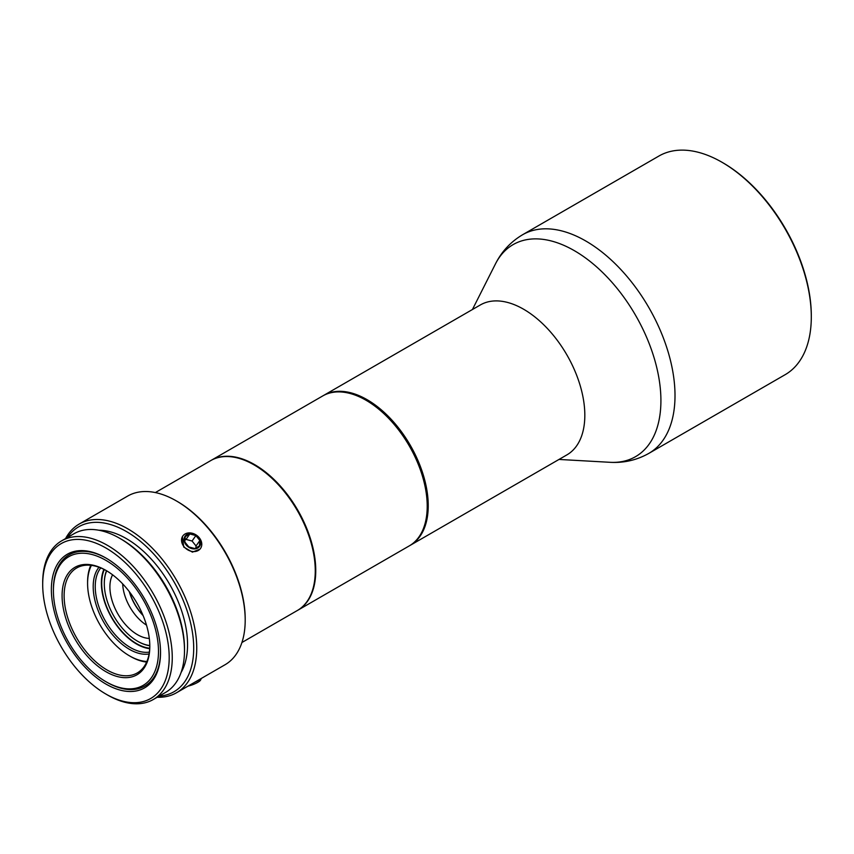 <?xml version="1.0" encoding="UTF-8"?>
<svg xmlns="http://www.w3.org/2000/svg" width="854" height="854" viewBox="0 0 854 854"><rect width="100%" height="100%" fill="white"/><g stroke="black" fill="none" stroke-linecap="round" stroke-linejoin="round"><path stroke-width="1.28" d="M106.974 682.303A75.739 43.725 60 0 1 106.963 682.303L105.949 681.716A74.298 42.892 60 0 1 53.407 590.722A74.298 42.892 60 0 1 105.949 560.384A74.298 42.892 -120 0 1 158.492 651.389A74.298 42.892 -120 0 1 105.949 681.716L106.974 682.303A75.739 43.725 -120 0 0 160.52 651.976M53.407 590.722L53.407 589.548A75.739 43.725 60 0 1 106.462 558.335M105.949 684.075A77.18 44.568 60 0 1 51.368 589.548A77.18 44.568 60 0 1 105.949 558.036L105.949 558.036A77.18 44.568 -120 0 1 160.531 652.563A77.18 44.568 -120 0 1 105.949 684.075M107.476 694.975L105.949 694.088A89.446 51.646 -120 0 0 169.199 657.569A89.446 51.646 -120 0 0 105.949 548.022A89.446 51.646 60 0 0 42.7 584.542L42.7 582.77A91.613 52.895 60 0 1 61.669 540.828A91.613 52.895 60 0 1 107.476 545.364A91.613 52.895 -120 0 1 167.331 626.099A91.613 52.895 -120 0 1 153.282 699.511A91.613 52.895 -120 0 1 107.476 694.975L105.949 694.088A89.446 51.646 60 0 1 42.7 584.542M61.669 540.828L73.914 533.761A91.613 52.895 60 0 1 119.72 538.298L121.247 539.184A89.446 51.646 -120 0 0 121.247 539.184L119.72 538.298A91.613 52.895 -120 0 1 184.496 650.502A91.613 52.895 -120 0 1 165.527 692.445L153.282 699.511M184.496 650.502L184.496 648.73A89.446 51.646 -120 0 0 121.257 539.184M181.069 672.536A86.564 49.98 -120 0 0 126.349 538.596A86.564 49.98 60 0 0 98.925 530.249M159.111 696.138A95.253 54.998 -120 0 0 191.542 627.37A95.253 54.998 -120 0 0 126.349 531.498A95.253 54.998 60 0 0 67.509 537.465M157.179 697.259A97.377 56.225 -120 0 0 176.575 692.722A97.377 56.225 -120 0 0 191.499 614.688A97.377 56.225 -120 0 0 127.886 528.882A97.377 56.225 60 0 0 79.187 524.057A97.377 56.225 60 0 0 65.566 538.586M79.187 524.057L127.652 496.078A97.377 56.225 60 0 1 176.34 500.903L177.354 501.49A95.936 55.393 -120 0 0 177.354 501.49L176.34 500.903A97.377 56.225 -120 0 1 245.194 620.175A97.377 56.225 -120 0 1 225.029 664.754L176.575 692.722M245.194 620.175L245.194 618.99A95.936 55.393 -120 0 0 177.365 501.49M155.364 492.566L210.767 460.584A86.564 49.98 60 0 1 254.044 464.875A86.564 49.98 -120 0 1 310.6 541.148A86.564 49.98 -120 0 1 297.331 610.514L241.928 642.496M297.576 610.364A86.564 49.98 -120 0 0 297.832 610.226A86.564 49.98 -120 0 0 311.102 540.86A86.564 49.98 -120 0 0 254.556 464.576A86.564 49.98 60 0 0 211.28 460.295A86.564 49.98 60 0 0 211.023 460.445M211.28 460.295L322.727 395.946A86.564 49.98 60 0 1 366.003 400.238L366.515 400.526L366.003 400.238A86.564 49.98 -120 0 1 427.213 506.251A86.564 49.98 -120 0 1 409.29 545.877L297.832 610.226M427.213 505.952A85.838 49.564 -120 0 0 427.213 505.664A85.838 49.564 -120 0 0 366.515 400.526M323.239 395.658A86.564 49.98 60 0 1 323.751 395.359A86.564 49.98 60 0 1 367.028 399.64A86.564 49.98 -120 0 1 423.573 475.924A86.564 49.98 -120 0 1 410.304 545.29A86.564 49.98 -120 0 1 409.792 545.578M410.304 545.29L566.896 454.883A86.564 49.98 -120 0 0 580.165 385.517A86.564 49.98 -120 0 0 523.619 309.233A86.564 49.98 60 0 0 480.343 304.953L323.751 395.359M472.433 309.511L495.437 263.95C501.661 251.524 510.724 241.789 522.627 234.722L658.914 156.036A126.232 72.878 60 0 1 722.036 162.281L723.06 162.879L722.036 162.292A126.232 72.878 -120 0 0 722.036 162.281M522.627 234.722A126.232 72.878 60 0 1 585.748 240.977A126.232 72.878 -120 0 1 668.212 352.211A126.232 72.878 -120 0 1 648.869 453.367L785.157 374.682A126.232 72.878 -120 0 0 811.3 316.898A126.232 72.878 -120 0 0 722.036 162.292M811.3 316.898L811.3 315.713A124.791 72.046 -120 0 0 723.06 162.879M105.949 671.703A62.032 35.815 -120 0 0 149.813 646.382A62.032 35.815 -120 0 0 105.949 570.397L105.949 570.397A62.032 35.815 60 0 0 62.086 595.729A62.032 35.815 60 0 0 105.949 671.703M106.462 570.696A60.591 34.982 60 0 0 76.668 567.985A60.591 34.982 60 0 0 67.381 616.545A60.591 34.982 60 0 0 106.974 669.942A60.591 34.982 -120 0 0 137.27 672.941A60.591 34.982 -120 0 0 149.813 645.784M146.888 661.476A59.15 34.149 -120 0 1 129.413 655.808L130.438 656.395A60.591 34.982 60 0 1 130.427 656.395A60.591 34.982 -120 0 0 146.632 662.074M130.427 656.395L129.413 655.808A59.15 34.149 60 0 1 87.588 583.357L87.588 582.182A60.591 34.982 60 0 1 90.77 565.305M87.588 583.357A59.15 34.149 60 0 1 91.41 565.38M99 567.248A51.219 29.57 60 0 0 97.602 609.137A51.219 29.57 60 0 0 129.413 649.328A51.219 29.57 -120 0 0 149.066 653.983M100.761 567.931A49.778 28.737 60 0 0 99.566 608.635A49.778 28.737 60 0 0 130.438 647.556A49.778 28.737 -120 0 0 149.365 652.104M149.706 648.677A49.778 28.737 -120 0 1 136.555 644.023A49.778 28.737 60 0 1 103.91 569.351M104.305 569.543A49.265 28.449 60 0 0 136.555 643.617A49.265 28.449 -120 0 0 149.728 648.229M106.686 570.835A46.885 27.072 60 0 0 104.305 583.72A46.885 27.072 60 0 0 137.451 641.151L137.846 641.375A47.44 27.392 -120 0 0 149.813 645.731M104.305 583.495A47.44 27.392 60 0 1 104.305 583.271A47.44 27.392 60 0 1 106.504 570.728M137.846 641.375L137.451 641.151A46.885 27.072 -120 0 0 149.813 645.528M112.589 574.817A38.953 22.492 60 0 0 137.451 634.671A38.953 22.492 -120 0 0 149.311 638.418M146.493 625.128A35.345 20.411 60 0 1 122.688 583.901M143.088 615.553A35.345 20.411 60 0 1 129.285 591.641M142.949 615.2A36.071 20.827 60 0 1 129.52 591.939M200.049 549.111L192.417 552.132L183.738 547.04L182.35 536.664M201.341 678.428L200.573 680.062A8.871 1.879 158.8 0 1 187.997 686.125M200.765 678.759A10.824 2.284 158.8 0 1 194.723 682.25M198.619 537.636A8.871 7.003 35.1 0 0 186.919 534.497A8.871 7.003 35.1 0 0 186.076 544.873A8.871 7.003 -144.9 0 0 197.776 548.012A8.871 7.003 -144.9 0 0 198.619 537.636M199.441 545.887L199.868 540.518L195.897 535.575L189.834 533.953L185.243 536.6L184.816 541.97L188.787 546.923L194.84 548.546L199.441 545.887M199.313 537.817A10.824 8.529 35.1 0 0 182.809 536.013A10.824 8.529 35.1 0 0 184.005 546.656A10.824 8.529 -144.9 0 0 200.509 548.46A10.824 8.529 -144.9 0 0 199.313 537.817M195.886 547.937L196.046 545.962L192.065 541.02L186.012 539.397L184.976 539.995M199.868 540.518L196.046 545.962M189.834 533.953L186.012 539.397M195.897 535.575L192.065 541.02M495.437 263.95A122.432 70.69 60 0 1 574.347 250.67A122.432 70.69 -120 0 1 658.978 378.461A122.432 70.69 -120 0 1 609.959 462.302L558.996 459.441M427.213 505.664L427.213 506.251M648.869 453.367C636.796 460.146 623.826 463.124 609.959 462.302"/></g></svg>
